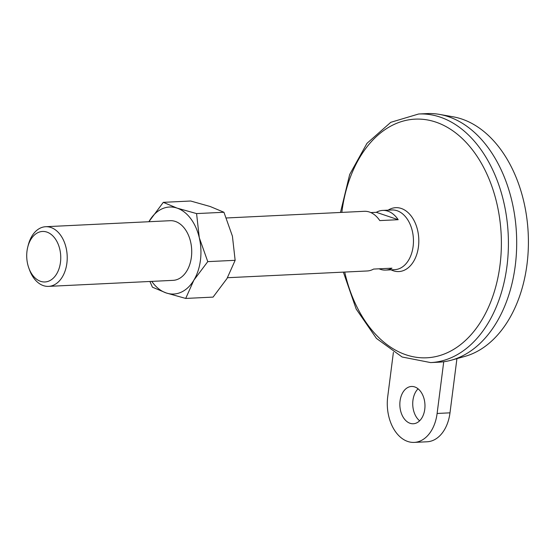 <?xml version="1.0" encoding="UTF-8"?>
<svg xmlns="http://www.w3.org/2000/svg" width="556" height="556" viewBox="0 0 556 556"><rect width="100%" height="100%" fill="white"/><g stroke="black" fill="none" stroke-linecap="round" stroke-linejoin="round"><path stroke-width="0.83" d="M393.398 352.344L387.713 396.762A37.328 25.103 -92.8 0 0 414.213 442.402L427.091 441.777A37.328 25.103 -92.8 0 0 449.992 412.837L456.935 358.627M414.213 442.402A37.328 25.103 -92.8 0 0 437.113 413.462L443.737 361.748M379.067 268.805A29.864 20.079 -92.8 0 0 385.6 270.084A29.864 20.079 -92.8 0 0 391.973 268.187L373.569 269.076A29.864 20.079 -92.8 0 1 367.196 270.974L227.48 277.722M398.186 219.703A29.864 20.079 -92.8 0 0 382.716 210.418A29.864 20.079 -92.8 0 0 376.336 212.316L398.186 219.703L379.783 220.593A29.864 20.079 -92.8 0 0 364.312 211.308L226.452 217.973M376.336 212.316L370.838 212.58M382.716 210.418L391.91 209.973A29.864 20.079 87.2 0 1 413.115 246.482A29.864 20.079 87.2 0 1 394.795 269.639L385.6 270.084M27.8 246.892L28.3 244.946A29.864 20.079 87.2 0 1 45.682 226.716A29.864 20.079 87.2 0 1 66.88 263.224A29.864 20.079 87.2 0 1 48.567 286.375A29.864 20.079 87.2 0 1 29.51 269.903L28.822 268.02A25.284 17 87.2 0 1 27.8 246.892A25.284 17 87.2 0 1 48.323 232.665A25.284 17 87.2 0 1 60.465 262.362A25.284 17 87.2 0 1 46.419 281.795A25.284 17 87.2 0 1 28.822 268.02M418.077 388.804A18.668 12.552 -92.8 0 0 419.627 420.795M340.474 212.461L349.675 174.494L366.988 143.323L390.778 122.313L418.626 114.001L426.911 113.598A124.44 83.671 87.2 0 1 439.629 114.418L453.265 116.836A121.326 81.579 87.2 0 1 528.2 233.284A121.326 81.579 87.2 0 1 464.844 356.417L451.507 360.142A124.44 83.671 87.2 0 1 438.927 362.185L430.65 362.588L402.12 357.001L376.419 338.389L356.181 309.032L343.358 272.12M439.629 114.418A124.44 83.671 87.2 0 1 515.252 265.719A124.44 83.671 87.2 0 1 451.507 360.142M185.704 298.433L193.863 280.168L207.77 261.633L199.298 237.753L196.574 213.587L223.943 212.267L232.415 236.147L235.146 260.312L226.98 278.57L213.073 297.106L185.704 298.433L166.188 292.949L152.427 287.188L149.918 281.475M223.943 212.267L210.182 206.505L190.666 201.015L163.297 202.342L148.883 221.726M207.77 261.633L235.146 260.312M148.89 221.726A43.556 29.28 87.2 0 1 149.383 220.878A43.556 29.28 87.2 0 1 177.058 208.104L163.297 202.342M196.574 213.587L177.058 208.104A43.556 29.28 87.2 0 1 199.298 237.753A43.556 29.28 87.2 0 1 193.863 280.168A43.556 29.28 87.2 0 1 166.188 292.949A43.556 29.28 87.2 0 1 151.774 281.385M45.682 226.716L170.178 220.697A29.864 20.079 87.2 0 1 191.382 257.206A29.864 20.079 87.2 0 1 173.062 280.356L48.567 286.375M410.085 423.297A18.668 12.552 -92.8 0 0 413.31 423.755A18.668 12.552 -92.8 0 0 424.944 404.504A18.668 12.552 -92.8 0 0 411.51 386.469A18.668 12.552 -92.8 0 0 399.861 403.315A18.668 12.552 -92.8 0 0 410.085 423.297M341.836 212.399A119.464 80.321 87.2 0 1 435.647 122.042A119.464 80.321 87.2 0 1 499.997 265.184A119.464 80.321 87.2 0 1 426.508 357.807A119.464 80.321 87.2 0 1 344.72 272.058M437.113 413.462L449.992 412.837M418.626 114.001A124.44 83.671 87.2 0 1 506.975 266.122A124.44 83.671 87.2 0 1 430.65 362.588M388.157 210.154A31.984 21.503 87.2 0 1 410.481 215.151A31.984 21.503 87.2 0 1 418.446 246.767A31.984 21.503 87.2 0 1 391.042 269.82"/></g></svg>
